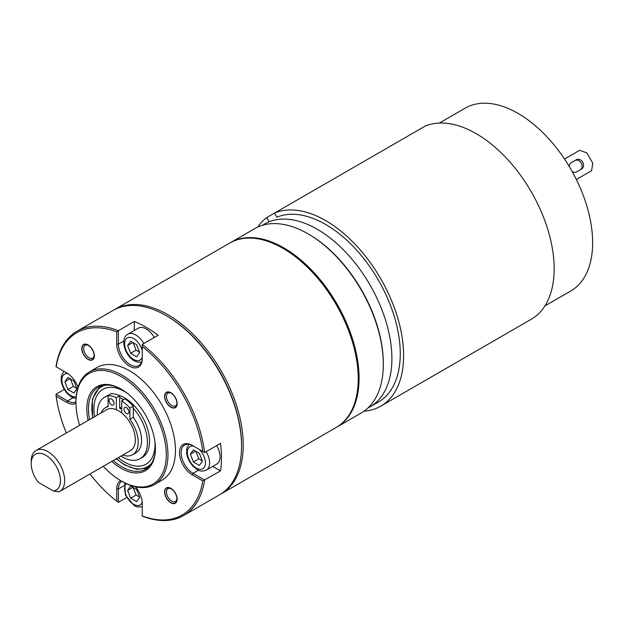 <?xml version="1.0" encoding="UTF-8"?>
<svg xmlns="http://www.w3.org/2000/svg" width="624" height="624" viewBox="0 0 624 624"><rect width="100%" height="100%" fill="white"/><g stroke="black" fill="none" stroke-linecap="round" stroke-linejoin="round"><path stroke-width="0.94" d="M113.287 460.528A47.315 27.316 -120 0 0 121.953 466.846A47.315 27.316 -120 0 0 145.61 469.193A47.315 27.316 -120 0 0 155.399 448.009M111.774 461.409A48.5 28.002 -120 0 0 121.111 468.296A48.5 28.002 -120 0 0 155.407 448.5A48.5 28.002 -120 0 0 121.111 389.103L121.111 389.103A48.5 28.002 -120 0 0 88.117 420.428M79.622 425.334A63.874 36.878 60 0 1 75.949 402.62A63.874 36.878 60 0 1 121.111 376.545A63.874 36.878 60 0 1 166.28 454.771A63.874 36.878 60 0 1 121.111 480.854L121.111 480.854A63.874 36.878 60 0 1 103.272 466.315M121.945 481.33L121.111 480.854L121.953 481.33A65.06 37.557 60 0 1 121.945 481.33A65.06 37.557 60 0 0 154.479 484.559A65.06 37.557 60 0 0 164.447 432.424A65.06 37.557 60 0 0 121.953 375.094A65.06 37.557 60 0 0 89.419 371.873A65.06 37.557 60 0 0 75.949 401.653L75.949 402.62M154.479 484.559L162.006 480.207A65.06 37.557 -120 0 0 171.974 428.08A65.06 37.557 -120 0 0 129.48 370.75A65.06 37.557 -120 0 0 96.946 367.528L89.419 371.873M77.992 387.184A18.041 10.413 -120 0 0 66.745 372.926L56.137 366.795A105.277 60.778 60 0 1 116.719 331.82L116.719 344.066A18.041 10.413 -120 0 0 129.48 366.163A18.041 10.413 -120 0 0 142.233 358.8L142.233 346.546A105.277 60.778 60 0 1 202.816 451.48L192.208 445.357A18.041 10.413 -120 0 0 179.455 452.72A18.041 10.413 -120 0 0 192.208 474.817L202.816 480.94A105.277 60.778 60 0 1 142.233 515.915L142.233 503.669A18.041 10.413 -120 0 0 135.502 486.798M66.355 432.994A105.277 60.778 60 0 1 56.137 396.256L66.745 402.379A18.041 10.413 -120 0 0 75.949 403.166M120.643 480.581A18.041 10.413 -120 0 0 116.719 488.943L116.719 501.189A105.277 60.778 60 0 1 90.012 473.967M176.943 499.075A8.572 4.953 -120 0 0 170.875 488.576L170.875 488.576A8.572 4.953 -120 0 0 164.814 492.071A8.572 4.953 -120 0 0 170.875 502.577A8.572 4.953 -120 0 0 176.943 499.075M170.875 392.964A8.572 4.953 -120 0 0 164.814 396.466A8.572 4.953 -120 0 0 170.875 406.965A8.572 4.953 -120 0 0 176.943 403.471A8.572 4.953 -120 0 0 170.875 392.964L170.875 392.964M94.138 355.664A8.572 4.953 -120 0 0 88.078 345.158L88.078 345.158A8.572 4.953 -120 0 0 82.017 348.66A8.572 4.953 -120 0 0 88.078 359.167A8.572 4.953 -120 0 0 94.138 355.664M116.719 331.82L118.396 330.681L118.396 344.074A16.856 9.734 -120 0 0 130.315 364.712A16.856 9.734 -120 0 0 138.739 365.547A16.856 9.734 -120 0 0 142.233 357.833M134.285 330.494L134.285 321.508L118.396 330.681A106.454 61.464 60 0 0 77.087 331.188A106.454 61.464 60 0 0 55.988 366.709L56.137 366.795M64.233 389.477L55.988 394.235L67.587 400.936A16.856 9.734 -120 0 0 75.949 401.801M134.285 321.508A106.454 61.464 60 0 1 146.203 327.288A106.454 61.464 60 0 1 158.122 335.267L142.233 344.44A106.454 61.464 60 0 1 204.641 452.533L220.529 443.36A106.454 61.464 60 0 1 220.529 470.886L212.745 466.393M193.011 445.817A16.856 9.734 -120 0 0 184.618 445.006A16.856 9.734 -120 0 0 181.124 452.72A16.856 9.734 -120 0 0 193.042 473.366L204.641 480.059A106.454 61.464 60 0 1 183.542 515.58L219.508 494.816A106.454 61.464 -120 0 0 241.558 446.082A106.454 61.464 -120 0 0 166.28 315.697A106.454 61.464 -120 0 0 113.053 310.424L77.087 331.188M116.719 501.189L118.396 502.328L126.641 497.57M56.137 396.256L55.988 394.235M241.558 445.115A105.277 60.778 -120 0 0 167.115 316.181L167.115 316.181A105.277 60.778 60 0 1 241.558 445.115L241.558 446.082M166.28 315.697L167.115 316.181L166.28 315.697M202.816 480.94L220.529 470.886M183.542 515.58A106.454 61.464 60 0 1 142.233 516.095L142.233 515.915M142.233 346.546L142.233 344.44M202.816 451.48L204.641 452.533M121.82 481.26A16.856 9.734 -120 0 0 118.396 488.943L118.396 502.328M171.311 488.842A7.394 4.267 -120 0 0 168.02 488.693A7.394 4.267 -120 0 0 166.483 492.071A7.394 4.267 -120 0 0 171.717 501.127A7.394 4.267 -120 0 0 175.406 501.493A7.394 4.267 -120 0 0 176.927 498.568M88.514 345.431A7.394 4.267 -120 0 0 85.215 345.275A7.394 4.267 -120 0 0 83.686 348.66A7.394 4.267 -120 0 0 88.912 357.716A7.394 4.267 -120 0 0 92.609 358.082A7.394 4.267 -120 0 0 94.123 355.157M171.311 393.229A7.394 4.267 -120 0 0 168.02 393.081A7.394 4.267 -120 0 0 166.881 399.001A7.394 4.267 -120 0 0 171.717 405.522A7.394 4.267 -120 0 0 175.406 405.889A7.394 4.267 -120 0 0 176.927 402.956M121.532 389.345A47.315 27.316 -120 0 0 98.296 387.239A47.315 27.316 -120 0 0 89.63 419.554M177.154 499.2A8.869 5.125 60 0 1 175.313 503.256A8.869 5.125 60 0 1 168.48 500.885A8.869 5.125 60 0 1 164.603 491.954A8.869 5.125 60 0 1 166.444 487.89A8.869 5.125 60 0 1 173.277 490.269A8.869 5.125 60 0 1 177.154 499.2M170.875 392.722A8.869 5.125 60 0 1 176.67 400.538A8.869 5.125 60 0 1 175.313 407.651A8.869 5.125 60 0 1 170.875 407.207A8.869 5.125 60 0 1 165.079 399.391A8.869 5.125 60 0 1 166.444 392.285A8.869 5.125 60 0 1 170.875 392.722M81.806 348.543A8.869 5.125 60 0 1 83.639 344.479A8.869 5.125 60 0 1 90.48 346.858A8.869 5.125 60 0 1 94.349 355.781A8.869 5.125 60 0 1 92.516 359.845A8.869 5.125 60 0 1 85.675 357.466A8.869 5.125 60 0 1 81.806 348.543M126.937 393.034A43.204 24.944 -120 0 0 124.457 391.49A43.204 24.944 -120 0 0 94.552 416.715M118.209 457.688A43.204 24.944 -120 0 0 124.457 462.041A43.204 24.944 -120 0 0 154.908 441.488M119.683 407.355A23.657 13.658 60 0 1 121.711 408.291A23.657 13.658 -120 0 0 119.683 407.355M121.711 409.258A22.472 12.979 -120 0 0 119.683 408.338L119.683 395.756A37.752 21.793 -120 0 0 111.47 393.549L108.124 395.476A37.752 21.793 60 0 1 116.337 397.691L116.337 409.703M59.756 491.439L130.432 450.637A23.657 13.658 -120 0 0 134.059 431.675A23.657 13.658 -120 0 0 118.607 410.834A23.657 13.658 -120 0 0 106.774 409.656L36.098 450.466A23.657 13.658 60 0 1 47.931 451.636A23.657 13.658 60 0 1 63.383 472.485A23.657 13.658 60 0 1 59.756 491.439A23.657 13.658 60 0 1 58.991 491.829L53.375 490.994A20.701 11.95 60 0 0 59.943 475.784A20.701 11.95 60 0 0 45.841 455.255A20.701 11.95 60 0 0 31.2 463.71L31.2 461.292A23.657 13.658 60 0 1 36.098 450.466M53.375 490.994L38.298 482.29A20.701 11.95 60 0 1 31.2 463.71M113.896 309.956A106.454 61.464 60 0 1 114.722 309.465A106.454 61.464 60 0 1 167.95 314.738A106.454 61.464 60 0 1 243.227 445.115A106.454 61.464 60 0 1 221.177 493.849A106.454 61.464 60 0 1 220.334 494.325M221.177 493.849L336.188 427.456A106.454 61.464 -120 0 0 358.231 378.721L358.231 377.754A105.277 60.778 -120 0 0 283.795 248.82L282.961 248.336A106.454 61.464 -120 0 0 229.726 243.064L114.722 309.465M358.231 378.721A106.454 61.464 -120 0 0 282.961 248.336L282.961 248.336M133.271 408.174A35.482 20.491 60 0 1 147.459 442.463A35.482 20.491 60 0 1 140.111 458.702L142.202 457.501A35.482 20.491 -120 0 0 149.549 441.254A35.482 20.491 -120 0 0 117.952 395.023M108.794 395.086A35.482 20.491 -120 0 0 106.72 396.037L104.621 397.238A35.482 20.491 60 0 1 108.124 395.897M140.111 458.702A35.482 20.491 60 0 1 120.97 456.097M97.313 415.124A35.482 20.491 60 0 1 97.274 413.486A35.482 20.491 60 0 1 104.621 397.238M119.683 397.613A35.482 20.491 60 0 1 123.56 399.719M129.925 419.266A27.136 15.662 60 0 1 138.208 442.283A27.136 15.662 60 0 1 132.592 454.701L135.938 452.774A27.136 15.662 -120 0 0 141.554 440.349A27.136 15.662 -120 0 0 133.271 417.339L133.271 406.13A37.752 21.793 -120 0 0 125.057 398.861L121.711 400.795A37.752 21.793 60 0 1 129.925 408.065L129.925 419.266L133.271 417.339M128.747 410.608A3.549 2.051 60 0 1 127.561 408.564M113.825 401.996A3.549 2.051 60 0 1 112.648 399.953M119.683 395.756L116.337 397.691M121.711 412.955L121.711 400.795M133.271 406.13L129.925 408.065M132.592 454.701A27.136 15.662 60 0 1 122.725 455.083M101.104 412.932A27.136 15.662 60 0 1 105.456 407.706A27.136 15.662 60 0 1 108.124 406.684L108.124 395.476M128.989 412.004A3.549 2.051 -120 0 0 127.436 408.431A3.549 2.051 -120 0 0 124.706 407.48A3.549 2.051 -120 0 0 123.973 409.102A3.549 2.051 -120 0 0 125.518 412.675A3.549 2.051 -120 0 0 128.255 413.626A3.549 2.051 -120 0 0 128.989 412.004M114.075 403.393A3.549 2.051 -120 0 0 112.523 399.82A3.549 2.051 -120 0 0 109.793 398.869A3.549 2.051 -120 0 0 109.06 400.491A3.549 2.051 -120 0 0 110.604 404.063A3.549 2.051 -120 0 0 113.342 405.015A3.549 2.051 -120 0 0 114.075 403.393M337.022 426.972L361.28 412.963A106.454 61.464 -120 0 0 383.323 364.229L383.323 363.269A105.277 60.778 -120 0 0 361.522 289.895A105.277 60.778 -120 0 0 308.888 234.335L308.053 233.852A106.454 61.464 -120 0 0 254.818 228.579L230.568 242.58A106.454 61.464 60 0 1 337.022 304.044A106.454 61.464 60 0 1 337.022 426.972A106.454 61.464 60 0 1 336.601 427.206M383.323 364.229A106.454 61.464 -120 0 0 361.28 290.043A106.454 61.464 -120 0 0 308.053 233.852M230.147 242.822A106.454 61.464 60 0 1 230.568 242.58M570.773 290.995L544.931 305.908L570.773 290.995A105.573 60.949 -120 0 0 570.773 169.088A105.573 60.949 -120 0 0 465.2 108.139L439.358 123.061L465.2 108.139M262.408 225.295L264.467 224.032A105.573 60.949 60 0 1 370.032 284.981A105.573 60.949 60 0 1 370.032 406.887L378.401 402.059A105.573 60.949 -120 0 0 380.305 283.546A105.573 60.949 -120 0 0 276.861 217.207L274.482 213.104A110.3 63.679 60 0 1 380.765 278.788A110.3 63.679 60 0 1 380.765 406.154A110.3 63.679 60 0 1 364.049 411.185M257.751 227.066A110.3 63.679 60 0 1 266.713 217.589L268.944 221.45M380.765 406.154L531.313 319.231A110.3 63.679 -120 0 0 535.064 316.75A110.3 63.679 -120 0 0 531.313 191.864A110.3 63.679 -120 0 0 425.038 126.181L266.713 217.589M576.35 179.525L591.575 170.734L592.8 163.199L586.888 152.958L579.743 150.251L564.525 159.034M572.153 171.53A5.32 4.345 60 0 0 576.615 171.865L581.63 168.964A5.32 4.345 60 0 0 582.73 162.185A5.32 4.345 60 0 0 576.311 159.744L571.288 162.646A5.32 4.345 60 0 0 569.353 166.67M574.829 160.602L576.311 159.744L574.829 160.602A5.32 4.345 -120 0 1 581.256 163.036A5.32 4.345 -120 0 1 580.164 169.814M136.679 501.665L139.698 497.375L136.679 489.598L130.642 486.112L127.624 490.402L130.642 498.186L136.679 501.665M139.573 497.063L136.079 495.043L130.642 498.186M132.85 487.383L127.624 490.402M136.079 495.043L133.177 487.578M73.944 393.019L76.963 388.721L73.944 380.944L67.915 377.458L64.896 381.755L67.915 389.532L73.944 393.019M76.846 388.409L73.351 386.389L67.915 389.532M70.122 378.737L64.896 381.755M73.351 386.389L70.45 378.924M154.229 337.514A15.733 9.079 -120 0 0 146.203 328.934A15.733 9.079 -120 0 0 138.341 328.154L127.881 334.191A15.733 9.079 60 0 1 135.751 334.971A15.733 9.079 60 0 1 143.777 343.551M136.679 356.795L139.698 352.505L136.679 344.729L130.642 341.242L127.624 345.532L130.642 353.317L136.679 356.795M139.573 352.193L136.079 350.173L130.642 353.317M132.85 342.514L127.624 345.532M136.079 350.173L133.177 342.709M206.185 451.643A15.733 9.079 60 0 1 206.349 470.09L216.801 464.053A15.733 9.079 -120 0 0 216.637 445.606M199.407 465.449L202.426 461.159L199.407 453.375L193.37 449.896L190.351 454.186L193.37 461.963L199.407 465.449M202.309 460.847L198.806 458.827L193.37 461.963M195.577 451.168L190.351 454.186M198.806 458.827L195.913 451.355M116.719 344.066L118.396 344.074L123.856 340.915M66.745 402.379L67.587 400.936L73.047 397.777M198.51 470.207L193.042 473.366L192.208 474.817M123.856 485.784L118.396 488.943L116.719 488.943M151.382 463.577A46.129 26.637 60 0 1 124.457 464.435A46.129 26.637 -120 0 1 124.254 464.311A46.129 26.637 60 0 1 116.485 458.687M92.828 417.713A46.129 26.637 60 0 1 106.041 385.047M142.178 502.281A12.776 7.379 60 0 1 133.661 504.317A12.776 7.379 60 0 1 133.318 504.114A12.776 7.379 60 0 1 125.557 493.826A12.776 7.379 60 0 1 126.29 483.6M76.151 396.763A12.776 7.379 60 0 1 70.925 395.671A12.776 7.379 60 0 1 70.59 395.46A12.776 7.379 60 0 1 61.994 381.646A12.776 7.379 60 0 1 67.922 373.667M142.233 357.256A12.776 7.379 60 0 1 133.661 359.447A12.776 7.379 60 0 1 133.318 359.245A12.776 7.379 60 0 1 124.628 343.606A12.776 7.379 60 0 1 133.661 338.59A12.776 7.379 60 0 1 134.004 338.793A12.776 7.379 60 0 1 142.233 350.68M199.235 449.413A12.776 7.379 60 0 1 205.304 464.482A12.776 7.379 60 0 1 196.388 468.101A12.776 7.379 60 0 1 196.045 467.899A12.776 7.379 60 0 1 187.45 453.976A12.776 7.379 60 0 1 193.541 446.129M116.236 458.827L124.706 464.974L136.64 469.342L147.202 468.133M100.004 386.389L92.407 398.978L92.586 417.854M108.124 406.169L105.456 407.706M367.91 408.034L378.401 402.059M124.644 482.797L125.479 495.199L134.269 505.674L137.03 506.883L142.233 506.922M63.929 371.296L61.331 375.944L61.183 381.038L62.018 384.626L64.046 389.15L67.057 393.315L71.542 397.02L76.027 398.588M286.58 250.489L287.383 250.021M127.881 334.191C119.722 338.348 124.777 355.711 134.269 360.805L137.03 362.014L141.461 362.263M358.184 374.509L358.987 374.041M188.822 444.296L186.794 448.383L186.646 453.469L187.481 457.057L189.501 461.581L192.512 465.746L197.005 469.459C199.797 471.354 202.917 471.565 206.349 470.09"/></g></svg>
